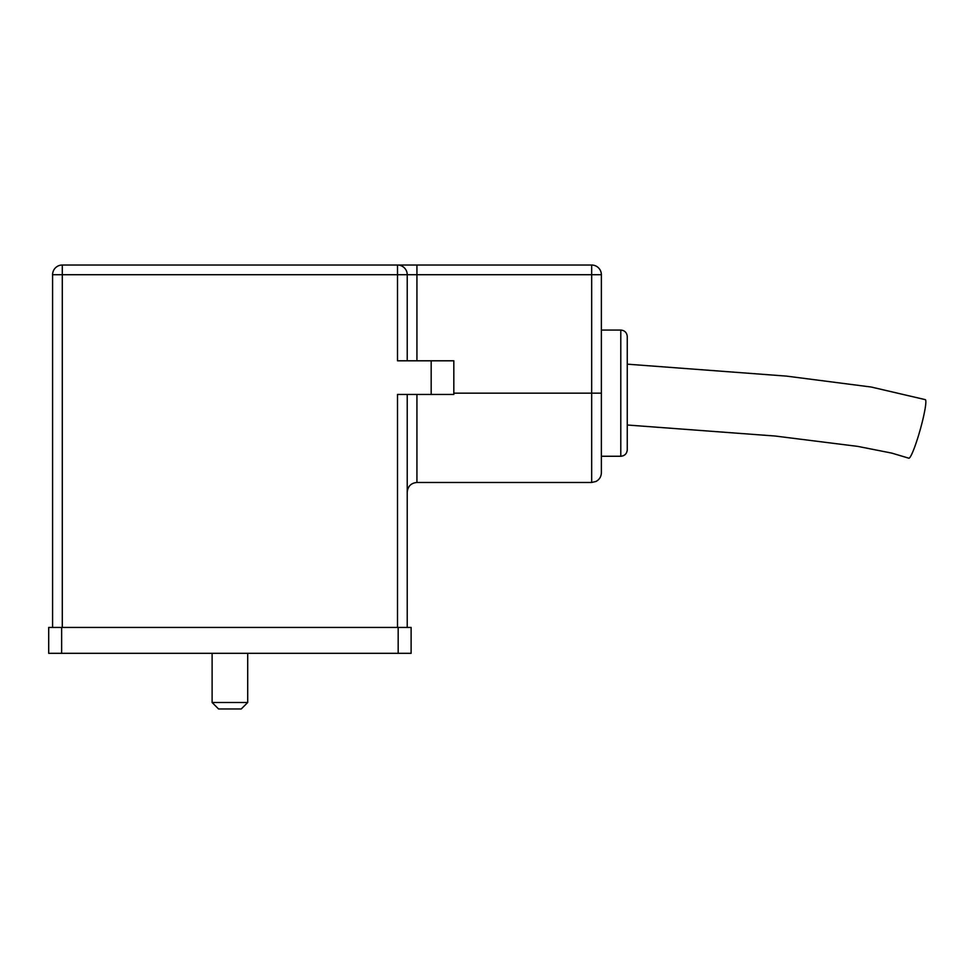 <?xml version="1.0" encoding="UTF-8"?>
<svg xmlns="http://www.w3.org/2000/svg" width="974" height="974" viewBox="0 0 974 974"><rect width="100%" height="100%" fill="white"/><g stroke="black" fill="none" stroke-linecap="round" stroke-linejoin="round"><path stroke-width="1.46" d="M48.7 653.323L48.7 627.439L61.642 627.439L61.642 653.323L48.7 653.323M398.171 653.323L398.171 627.439L411.113 627.439L411.113 653.323L61.642 653.323M398.171 627.439L61.642 627.439M416.933 394.458L416.933 482.471L591.668 482.471L591.668 274.729L601.372 274.729A9.703 9.703 0 0 0 591.668 265.025L397.514 265.025A9.703 9.703 0 0 1 407.229 274.729L407.229 360.806M407.229 394.458L407.229 627.439M397.514 627.439L397.514 394.458L453.823 394.458L453.823 360.806L397.514 360.806L397.514 274.729L591.668 274.729L591.668 265.025A9.703 9.703 0 0 1 601.372 274.729L601.372 472.767C601.226 476.7 599.412 479.61 595.942 481.485L591.668 482.471M52.584 627.439L52.584 274.729L62.287 274.729L62.287 627.439M62.287 265.025L397.514 265.025L397.514 274.729L62.287 274.729L62.287 265.025A9.703 9.703 0 0 0 52.584 274.729A9.703 9.703 0 0 1 62.287 265.025M416.933 360.806L416.933 265.025L397.514 265.025M620.791 330.064C624.724 330.442 626.879 332.609 627.256 336.529L627.256 449.793C626.879 453.714 624.724 455.881 620.791 456.258L620.791 330.064L601.372 330.064M627.256 425.005L775.194 436.035L857.741 446.384L891.831 453.117L908.791 458.194A30.413 3.251 -74.3 0 0 920.661 428.073A30.413 3.251 -74.3 0 0 925.3 399.644L871.292 387.043L786.566 376.122L627.256 364.166M212.113 702.51L247.7 702.51L241.235 708.975L218.578 708.975L212.113 702.51L212.113 653.323M601.372 393.167L453.823 393.167M431.178 360.806L431.178 394.458M620.791 456.258L601.372 456.258M416.933 482.471C411.04 483.043 407.802 486.282 407.229 492.174M247.7 702.51L247.7 653.323"/></g></svg>

